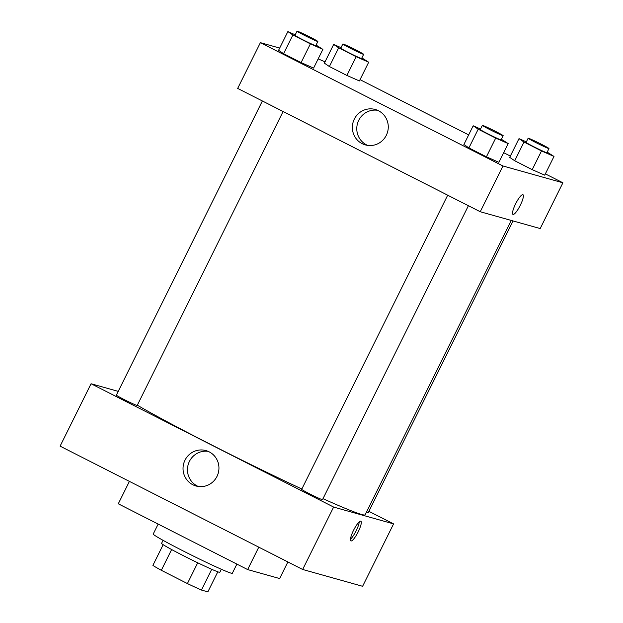 <?xml version="1.0" encoding="UTF-8"?>
<svg xmlns="http://www.w3.org/2000/svg" width="623" height="623" viewBox="0 0 623 623"><rect width="100%" height="100%" fill="white"/><g stroke="black" fill="none" stroke-linecap="round" stroke-linejoin="round"><path stroke-width="0.93" d="M197.732 562.795L187.422 583.564L161.341 570.302A31.664 1.347 26.4 0 1 152.9 565.38L163.171 544.689M217.809 571.805L207.856 591.85L201.416 590.043A31.664 1.347 26.4 0 1 187.422 583.564M211.711 569.29L201.416 590.043M221.344 569.258L219.849 572.28A32.536 1.386 -153.6 0 1 190.085 559.057A32.536 1.386 -153.6 0 1 161.559 543.349L163.062 540.328M171.644 549.548L161.341 570.302M158.156 524.075L153.219 534.02A44.155 1.885 26.4 0 0 187.57 553.162A44.155 1.885 26.4 0 0 231.172 573.183A44.155 1.885 26.4 0 0 232.324 573.292L236.888 564.095M129.42 481.392L118.292 503.805L247.658 569.578L279.634 578.549L287.873 561.954M258.786 547.165L247.658 569.578M302.661 569.469L362.609 586.29L302.661 569.469L60.096 446.146L302.661 569.469L333.632 507.075L91.067 383.752L118.222 391.369M447.696 195.186L301.68 489.343A11.619 0.498 26.4 0 0 311.866 494.95A11.619 0.498 26.4 0 0 322.496 499.677L468.41 205.722M366.558 511.958A11.619 0.498 26.4 0 0 368.294 512.527L513.04 220.939M368.886 511.335L393.58 523.888L333.632 507.075M262.376 100.973L116.353 395.122A11.619 0.498 26.4 0 0 126.547 400.737A11.619 0.498 26.4 0 0 137.177 405.456L283.091 111.509M322.987 498.688A137.122 5.841 26.4 0 0 361.589 514.458A137.122 5.841 26.4 0 0 365.148 514.793L511.265 220.441M137.309 405.191A137.122 5.841 26.4 0 0 301.844 489.008M393.58 523.888L362.609 586.29M185 460.163A18.386 17.919 105.7 0 1 205.964 450.593A18.386 17.919 105.7 0 1 218.252 473.13A18.386 17.919 105.7 0 1 196.027 485.995A18.386 17.919 105.7 0 1 185 460.163M91.067 383.752L60.096 446.146M358.241 531.746A11.043 2.422 -63.1 0 1 350.866 540.92A11.043 2.422 -63.1 0 1 353.708 529.986A11.043 2.422 -63.1 0 1 360.873 521.241A11.043 2.422 -63.1 0 1 358.241 531.746M208.129 451.356A18.386 17.919 -74.3 0 0 189.423 461.402A18.386 17.919 -74.3 0 0 198.278 486.47M350.438 539.238A11.043 2.422 116.9 0 0 356.2 530.71A11.043 2.422 116.9 0 0 359.261 521.887M545.351 173.872L562.904 182.796L540.188 228.555L480.24 211.734L237.674 88.419L260.391 42.66L279.688 48.072M510.338 156.077L503.688 152.69M468.675 134.895L360.032 79.658M325.019 61.856L318.174 58.866M463.901 144.513L468.909 147.908L486.415 156.809L498.914 162.315L486.415 156.809L468.909 147.908L463.901 144.513L473.192 125.791L480.535 129.023M278.582 50.292L283.59 53.695L301.096 62.596L313.595 68.094L301.096 62.596L283.59 53.695L278.582 50.292L287.873 31.578L295.216 34.81M324.381 63.141L329.388 66.544L346.894 75.445L359.393 80.943L346.894 75.445L329.388 66.544L324.381 63.141L333.671 44.428L341.022 47.66M562.904 182.796L502.956 165.983L260.391 42.66M544.712 175.164L532.213 169.658L544.712 175.164L554.003 156.443L541.504 150.937L523.998 142.044L518.998 138.641L526.342 141.873M514.707 160.757L532.213 169.658L514.707 160.757L509.7 157.362L514.707 160.757L523.998 142.044M386.307 135.331A18.386 17.919 105.7 0 1 365.351 144.902A18.386 17.919 105.7 0 1 353.062 122.357A18.386 17.919 105.7 0 1 375.28 109.492A18.386 17.919 105.7 0 1 386.307 135.331M502.956 165.983L480.24 211.734M522.861 194.672A11.043 2.422 -63.1 0 1 522.962 194.703A11.043 2.422 -63.1 0 1 520.119 205.645A11.043 2.422 -63.1 0 1 512.955 214.39A11.043 2.422 -63.1 0 1 515.696 203.666A11.043 2.422 -63.1 0 1 522.861 194.672M377.452 110.263A18.386 17.919 -74.3 0 0 357.477 123.595A18.386 17.919 -74.3 0 0 367.601 145.377M512.955 214.39A11.043 2.422 116.9 0 0 520.112 205.645A11.043 2.422 116.9 0 0 522.962 194.703M501.398 139.279L508.204 143.594L495.706 138.096L478.199 129.195L473.192 125.791M482.358 125.363L480.294 129.529A11.619 0.498 26.4 0 0 489.335 134.56A11.619 0.498 26.4 0 0 500.806 139.832A11.619 0.498 26.4 0 0 501.11 139.864L503.174 135.697A11.619 0.498 26.4 0 0 492.988 130.09A11.619 0.498 26.4 0 0 482.358 125.363A11.619 0.498 26.4 0 0 491.399 130.402A11.619 0.498 26.4 0 0 502.87 135.674A11.619 0.498 26.4 0 0 503.174 135.697M508.204 143.594L498.914 162.315M495.706 138.096L486.415 156.809M478.199 129.195L468.909 147.908M316.079 45.058L322.885 49.373L310.386 43.875L292.88 34.974L287.873 31.578M297.039 31.15L294.967 35.309A11.619 0.498 26.4 0 0 304.008 40.347A11.619 0.498 26.4 0 0 315.487 45.611A11.619 0.498 26.4 0 0 315.791 45.643L317.855 41.484A11.619 0.498 26.4 0 0 307.661 35.877A11.619 0.498 26.4 0 0 297.039 31.15A11.619 0.498 26.4 0 0 306.08 36.189A11.619 0.498 26.4 0 0 317.551 41.453A11.619 0.498 26.4 0 0 317.855 41.484M322.885 49.373L313.595 68.094M310.386 43.875L301.096 62.596M292.88 34.974L283.59 53.695M547.196 152.129L554.003 156.443M528.156 138.213L526.092 142.379A11.619 0.498 26.4 0 0 535.134 147.41A11.619 0.498 26.4 0 0 546.605 152.682A11.619 0.498 26.4 0 0 546.908 152.713L548.972 148.547A11.619 0.498 26.4 0 0 538.786 142.94A11.619 0.498 26.4 0 0 528.156 138.213A11.619 0.498 26.4 0 0 537.197 143.251A11.619 0.498 26.4 0 0 548.668 148.523A11.619 0.498 26.4 0 0 548.972 148.547M518.998 138.641L509.7 157.362M541.504 150.937L532.213 169.658M361.877 57.908L368.684 62.222L356.185 56.724L338.678 47.823L333.671 44.428M342.837 43.999L340.773 48.158A11.619 0.498 26.4 0 0 349.815 53.196A11.619 0.498 26.4 0 0 361.285 58.461A11.619 0.498 26.4 0 0 361.589 58.492L363.653 54.333A11.619 0.498 26.4 0 0 353.467 48.726A11.619 0.498 26.4 0 0 342.837 43.999A11.619 0.498 26.4 0 0 351.878 49.038A11.619 0.498 26.4 0 0 363.349 54.302A11.619 0.498 26.4 0 0 363.653 54.333M368.684 62.222L359.393 80.943M356.185 56.724L346.894 75.445M338.678 47.823L329.388 66.544"/></g></svg>
